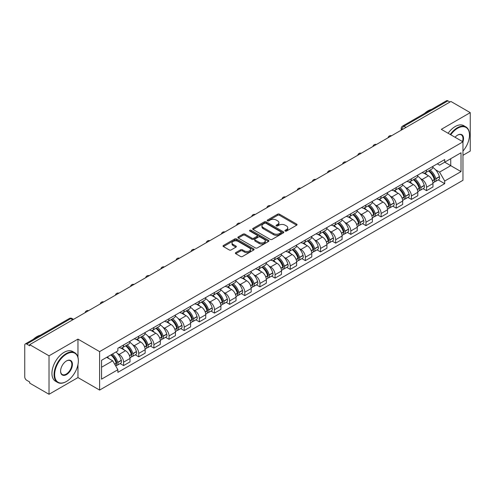 <?xml version="1.0" encoding="UTF-8"?>
<svg xmlns="http://www.w3.org/2000/svg" width="495" height="495" viewBox="0 0 495 495"><rect width="100%" height="100%" fill="white"/><g stroke="black" fill="none" stroke-linecap="round" stroke-linejoin="round"><path stroke-width="0.74" d="M285.2 231.047A0.941 0.544 0 0 0 286.537 231.047L296.666 225.2A1.349 0.78 0 0 0 297.056 224.65A1.349 0.78 0 0 0 296.666 224.099L279.508 214.193A1.349 0.78 0 0 0 277.602 214.193L267.473 220.04A0.941 0.544 0 0 0 267.201 220.424A0.941 0.544 0 0 0 267.473 220.813A0.941 0.544 0 0 0 268.81 220.813L270.122 220.052A4.313 2.487 0 0 1 276.222 220.052L277.652 220.881A4.313 2.487 0 0 1 278.914 222.639A4.313 2.487 0 0 1 277.652 224.402L276.34 225.157A0.941 0.544 0 0 0 276.062 225.541A0.941 0.544 0 0 0 276.34 225.93A0.941 0.544 0 0 0 277.67 225.93L278.982 225.169A4.313 2.487 0 0 1 285.083 225.169L286.512 225.998A4.313 2.487 0 0 1 287.774 227.756A4.313 2.487 0 0 1 286.512 229.519L285.2 230.274A0.941 0.544 0 0 0 284.928 230.664A0.941 0.544 0 0 0 285.2 231.047L285.2 230.274M235.762 252.605A1.349 0.78 0 0 0 235.366 253.155A1.349 0.78 0 0 0 235.762 253.706L240.57 256.484A1.349 0.78 0 0 0 242.482 256.484L253.725 249.987A1.349 0.78 0 0 0 254.121 249.437A1.349 0.78 0 0 0 253.725 248.886L236.573 238.986A1.349 0.78 0 0 0 234.661 238.986L223.418 245.477A1.349 0.78 0 0 0 223.022 246.027A1.349 0.78 0 0 0 223.418 246.578L229.228 249.932A1.349 0.78 0 0 0 231.14 249.932L235.948 247.154A1.349 0.78 0 0 0 236.344 246.603A1.349 0.78 0 0 0 235.948 246.052L233.065 244.388A3.607 2.079 0 0 1 232.013 242.921A3.607 2.079 0 0 1 234.234 240.997A3.607 2.079 0 0 1 238.169 241.449L249.461 247.964A3.607 2.079 0 0 1 250.519 249.437A3.607 2.079 0 0 1 248.292 251.361A3.607 2.079 0 0 1 244.363 250.909L242.482 249.827A1.349 0.78 0 0 0 240.57 249.827L235.762 252.605L235.762 253.706L240.57 250.946L240.57 249.827M99.613 351.617L77.963 339.112L49.024 355.818L29.7 344.662L450.926 101.475L470.25 112.631L441.311 129.337L462.967 141.836L99.613 351.617L99.613 390.072L462.967 180.298L462.967 141.836M270.214 239.37A1.349 0.78 0 0 0 272.12 239.37L283.369 232.873A1.349 0.78 0 0 0 283.765 232.328A1.349 0.78 0 0 0 283.369 231.778L266.211 221.871A1.349 0.78 0 0 0 264.305 221.871L253.056 228.362A1.349 0.78 0 0 0 252.667 228.913A1.349 0.78 0 0 0 253.056 229.463L270.214 239.37M250.148 231.252A0.941 0.544 0 0 1 251.107 231.382L268.531 241.442L257.301 247.927A1.349 0.78 0 0 1 255.395 247.927L238.237 238.021L243.051 235.261L243.051 234.141L238.237 236.919A1.349 0.78 0 0 0 237.841 237.47A1.349 0.78 0 0 0 238.237 238.021L238.237 236.919M243.051 235.261A1.349 0.78 0 0 1 244.957 235.261L244.957 234.141A1.349 0.78 0 0 0 243.051 234.141M244.957 234.141L251.918 238.157A1.349 0.78 0 0 0 253.824 238.157L257.016 236.313A1.349 0.78 0 0 0 257.406 235.762A1.349 0.78 0 0 0 257.016 235.212L249.771 231.035A0.941 0.544 0 0 1 249.492 230.645A0.941 0.544 0 0 1 250.074 230.144A0.941 0.544 0 0 1 251.107 230.262L268.55 240.335A1.349 0.78 0 0 1 268.94 240.879A1.349 0.78 0 0 1 268.55 241.43L268.55 240.335M49.024 355.818L49.024 394.28L29.7 383.124L29.7 382.004L26.693 380.265A2.747 1.584 -120 0 1 24.75 376.899L24.75 345.17A2.747 1.584 -120 0 1 25.319 343.914L69.306 318.514A2.747 1.584 60 0 1 70.68 318.65L26.693 344.05A2.747 1.584 -120 0 0 25.319 343.914M462.967 155.294L470.25 151.086L470.25 112.631M49.024 394.28L77.963 377.574L99.613 390.072M29.7 344.662L29.7 345.788L26.693 344.05M405.968 127.432L403.932 126.25A2.747 1.584 60 0 0 402.559 126.114L446.546 100.72A2.747 1.584 60 0 1 447.919 100.856L403.932 126.25A2.747 1.584 120 0 0 401.989 129.616L401.989 129.727M449.955 102.032L447.919 100.856M426.554 170.039A6.317 3.644 60 0 1 425.248 172.873L431.652 169.172A6.317 3.644 -120 0 0 432.964 166.339M420.472 178.577L422.087 179.512A6.317 3.644 60 0 1 426.554 187.246L432.964 183.546A6.317 3.644 -120 0 0 428.497 175.812L423.912 173.163M432.964 183.546L432.964 186.968L426.554 190.668L423.077 188.657M425.248 172.873A6.317 3.644 60 0 1 422.136 172.588M426.554 187.246L426.554 190.668M411.407 178.782A6.317 3.644 60 0 1 410.101 181.615L416.505 177.915A6.317 3.644 -120 0 0 417.817 175.082M407.93 197.406L411.407 199.411L417.817 195.711L417.817 192.295A6.317 3.644 -120 0 0 413.35 184.555L408.759 181.906M410.101 181.615A6.317 3.644 60 0 1 406.989 181.331M405.325 187.32L406.94 188.255A6.317 3.644 60 0 1 411.407 195.995L411.407 199.411M396.26 187.525A6.317 3.644 60 0 1 394.948 190.365L401.358 186.665A6.317 3.644 -120 0 0 402.67 183.824M392.782 206.149L396.26 208.16L402.67 204.46L402.67 201.038A6.317 3.644 -120 0 0 398.203 193.304L393.612 190.655M394.948 190.365A6.317 3.644 60 0 1 391.842 190.08M390.178 196.07L391.793 197.004A6.317 3.644 60 0 1 396.26 204.738L396.26 208.16M381.113 196.274A6.317 3.644 60 0 1 379.801 199.108L386.211 195.407A6.317 3.644 -120 0 0 387.517 192.574M377.636 214.898L381.113 216.903L387.517 213.203L387.517 209.781A6.317 3.644 -120 0 0 383.056 202.047L378.465 199.398M379.801 199.108A6.317 3.644 60 0 1 376.695 198.823M375.031 204.812L376.646 205.747A6.317 3.644 60 0 1 381.113 213.481L381.113 216.903M365.966 205.017A6.317 3.644 60 0 1 364.654 207.851L371.064 204.15A6.317 3.644 -120 0 0 372.37 201.317M362.489 223.641L365.966 225.646L372.37 221.946L372.37 218.53A6.317 3.644 -120 0 0 367.903 210.79L363.318 208.141M364.654 207.851A6.317 3.644 60 0 1 361.548 207.566M359.884 213.562L361.499 214.49A6.317 3.644 60 0 1 365.966 222.23L365.966 225.646M350.813 213.766A6.317 3.644 60 0 1 349.507 216.6L355.917 212.899A6.317 3.644 -120 0 0 357.223 210.066M347.341 232.39L350.813 234.395L357.223 230.695L357.223 227.273A6.317 3.644 -120 0 0 352.756 219.539L348.171 216.89M349.507 216.6A6.317 3.644 60 0 1 346.395 216.315M344.73 222.304L346.351 223.239A6.317 3.644 60 0 1 350.813 230.973L350.813 234.395M335.666 222.509A6.317 3.644 60 0 1 334.36 225.343L340.77 221.642A6.317 3.644 -120 0 0 342.076 218.809M332.195 241.133L335.666 243.138L342.076 239.438L342.076 236.022A6.317 3.644 -120 0 0 337.609 228.282L333.024 225.633M334.36 225.343A6.317 3.644 60 0 1 331.248 225.058M329.583 231.047L331.198 231.982A6.317 3.644 60 0 1 335.666 239.722L335.666 243.138M320.519 231.252A6.317 3.644 60 0 1 319.213 234.092L325.623 230.392A6.317 3.644 -120 0 0 326.929 227.552M317.048 249.876L320.519 251.887L326.929 248.187L326.929 244.765A6.317 3.644 -120 0 0 322.462 237.031L317.877 234.383M319.213 234.092A6.317 3.644 60 0 1 316.101 233.807M314.436 239.797L316.051 240.731A6.317 3.644 60 0 1 320.519 248.465L320.519 251.887M305.372 240.001A6.317 3.644 60 0 1 304.066 242.835L310.47 239.135A6.317 3.644 -120 0 0 311.782 236.301M301.894 258.625L305.372 260.63L311.782 256.93L311.782 253.508A6.317 3.644 -120 0 0 307.315 245.774L302.73 243.125M304.066 242.835A6.317 3.644 60 0 1 300.954 242.55M299.289 248.54L300.904 249.474A6.317 3.644 60 0 1 305.372 257.208L305.372 260.63M290.225 248.744A6.317 3.644 60 0 1 288.919 251.584L295.323 247.884A6.317 3.644 -120 0 0 296.635 245.044M286.747 267.368L290.225 269.373L296.635 265.679L296.635 262.257A6.317 3.644 -120 0 0 292.168 254.517L287.576 251.868M288.919 251.584A6.317 3.644 60 0 1 285.807 251.293M284.142 257.289L285.757 258.217A6.317 3.644 60 0 1 290.225 265.957L290.225 269.373M275.078 257.493A6.317 3.644 60 0 1 273.766 260.327L280.176 256.627A6.317 3.644 -120 0 0 281.488 253.793M271.6 276.117L275.078 278.122L281.488 274.422L281.488 271A6.317 3.644 -120 0 0 277.021 263.266L272.429 260.618M273.766 260.327A6.317 3.644 60 0 1 270.66 260.042M268.995 266.032L270.61 266.966A6.317 3.644 60 0 1 275.078 274.7L275.078 278.122M259.931 266.236A6.317 3.644 60 0 1 258.619 269.07L265.029 265.37A6.317 3.644 -120 0 0 266.335 262.536M256.453 284.86L259.931 286.865L266.335 283.165L266.335 279.749A6.317 3.644 -120 0 0 261.874 272.009L257.282 269.36M258.619 269.07A6.317 3.644 60 0 1 255.513 268.785M253.848 274.781L255.463 275.709A6.317 3.644 60 0 1 259.931 283.449L259.931 286.865M244.784 274.979A6.317 3.644 60 0 1 243.472 277.819L249.882 274.119A6.317 3.644 -120 0 0 251.188 271.285M241.306 293.603L244.784 295.614L251.188 291.914L251.188 288.492A6.317 3.644 -120 0 0 246.72 280.758L242.135 278.11M243.472 277.819A6.317 3.644 60 0 1 240.366 277.534M238.701 283.524L240.316 284.458A6.317 3.644 60 0 1 244.784 292.192L244.784 295.614M229.631 283.728A6.317 3.644 60 0 1 228.325 286.562L234.735 282.862A6.317 3.644 -120 0 0 236.041 280.028M226.159 302.352L229.631 304.357L236.041 300.657L236.041 297.235A6.317 3.644 -120 0 0 231.573 289.501L226.988 286.853M228.325 286.562A6.317 3.644 60 0 1 225.213 286.277M223.548 292.267L225.169 293.201A6.317 3.644 60 0 1 229.631 300.935L229.631 304.357M214.483 292.471A6.317 3.644 60 0 1 213.178 295.311L219.588 291.611A6.317 3.644 -120 0 0 220.894 288.771M211.012 311.095L214.483 313.106L220.894 309.406L220.894 305.984A6.317 3.644 -120 0 0 216.426 298.25L211.841 295.602M213.178 295.311A6.317 3.644 60 0 1 210.066 295.026M208.401 301.016L210.016 301.95A6.317 3.644 60 0 1 214.483 309.684L214.483 313.106M199.337 301.22A6.317 3.644 60 0 1 198.031 304.054L204.441 300.354A6.317 3.644 -120 0 0 205.747 297.52M195.865 319.844L199.337 321.849L205.747 318.149L205.747 314.727A6.317 3.644 -120 0 0 201.279 306.993L196.694 304.345M198.031 304.054A6.317 3.644 60 0 1 194.919 303.769M193.254 309.759L194.869 310.693A6.317 3.644 60 0 1 199.337 318.427L199.337 321.849M184.19 309.963A6.317 3.644 60 0 1 182.884 312.797L189.288 309.097A6.317 3.644 -120 0 0 190.6 306.263M180.712 328.587L184.19 330.592L190.6 326.892L190.6 323.476A6.317 3.644 -120 0 0 186.132 315.736L181.547 313.088M182.884 312.797A6.317 3.644 60 0 1 179.772 312.512M178.107 318.508L179.722 319.436A6.317 3.644 60 0 1 184.19 327.176L184.19 330.592M169.042 318.712A6.317 3.644 60 0 1 167.737 321.546L174.141 317.846A6.317 3.644 -120 0 0 175.453 315.012M165.565 337.336L169.042 339.341L175.453 335.641L175.453 332.219A6.317 3.644 -120 0 0 170.985 324.485L166.394 321.837M167.737 321.546A6.317 3.644 60 0 1 164.625 321.261M162.96 327.251L164.575 328.185A6.317 3.644 60 0 1 169.042 335.919L169.042 339.341M153.895 327.455A6.317 3.644 60 0 1 152.584 330.289L158.994 326.589A6.317 3.644 -120 0 0 160.306 323.755M150.418 346.079L153.895 348.084L160.306 344.384L160.306 340.968A6.317 3.644 -120 0 0 155.838 333.228L151.247 330.58M152.584 330.289A6.317 3.644 60 0 1 149.478 330.004M147.813 335.994L149.428 336.928A6.317 3.644 60 0 1 153.895 344.668L153.895 348.084M138.749 336.198A6.317 3.644 60 0 1 137.437 339.038L143.847 335.338A6.317 3.644 -120 0 0 145.153 332.498M135.271 354.822L138.749 356.833L145.153 353.133L145.153 349.711A6.317 3.644 -120 0 0 140.691 341.977L136.1 339.329M137.437 339.038A6.317 3.644 60 0 1 134.331 338.753M132.666 344.743L134.281 345.677A6.317 3.644 60 0 1 138.749 353.411L138.749 356.833M123.602 344.947A6.317 3.644 60 0 1 122.29 347.781L128.7 344.081A6.317 3.644 -120 0 0 130.006 341.247M120.124 363.571L123.602 365.576L130.006 361.876L130.006 358.454A6.317 3.644 -120 0 0 125.538 350.72L120.953 348.072M122.29 347.781A6.317 3.644 60 0 1 119.184 347.496M117.519 353.486L119.134 354.42A6.317 3.644 60 0 1 123.602 362.154L123.602 365.576M437.283 163.839L439.566 165.157L461.024 152.769L450.735 158.709L450.735 165.664L439.566 172.112L435.619 169.835M101.555 367.259L112.724 360.812L117.872 369.722L101.555 379.145L101.555 360.304L117.872 350.887L117.872 348.251L444.714 159.551L444.714 162.187L461.024 171.604L444.714 181.022L439.566 172.112M461.024 152.769L461.024 171.604M117.872 369.722L117.872 372.358L444.714 183.657L444.714 181.022M77.963 339.112L77.963 357.291M77.963 364.623L77.963 377.574M112.724 360.812L106.703 357.334M438.23 179.914L444.714 183.657M285.578 231.177L286.512 230.639A4.313 2.487 0 0 0 287.774 228.882L287.774 227.756M278.914 222.639L278.914 223.765A4.313 2.487 0 0 1 277.652 225.522L276.717 226.06M296.647 225.213L279.508 215.313A1.349 0.78 0 0 0 277.602 215.313L267.851 220.943M283.35 232.885L266.211 222.991A1.349 0.78 0 0 0 264.305 222.991L253.075 229.476L253.056 228.362M280.987 232.712A0.941 0.544 0 0 0 281.259 232.328A0.941 0.544 0 0 0 280.987 231.938L265.926 223.245A0.941 0.544 0 0 0 264.59 223.245L263.21 224.043A4.313 2.487 0 0 0 261.948 225.807A4.313 2.487 0 0 0 263.21 227.564L273.506 233.51A4.313 2.487 0 0 0 279.601 233.51L280.987 232.712L280.987 233.832A0.941 0.544 0 0 0 281.259 233.448L281.259 232.328M261.948 225.807L261.948 226.927A4.313 2.487 0 0 0 263.21 228.684L263.21 227.564M280.987 233.832L279.601 234.63A4.313 2.487 0 0 1 273.506 234.63L263.21 228.684M244.957 235.261L251.918 239.277A1.349 0.78 0 0 0 253.824 239.277L257.016 237.439A1.349 0.78 0 0 0 257.406 236.888L257.406 235.762M259.132 242.327A3.607 2.079 0 0 0 263.062 242.779A3.607 2.079 0 0 0 265.289 240.855A3.607 2.079 0 0 0 264.231 239.382L260.252 237.086A1.349 0.78 0 0 0 258.347 237.086L255.154 238.93A1.349 0.78 0 0 0 254.758 239.481A1.349 0.78 0 0 0 255.154 240.032L259.132 242.327L259.132 243.447A3.607 2.079 0 0 0 263.062 243.899A3.607 2.079 0 0 0 265.289 241.975L265.289 240.855M254.758 239.481L254.758 240.601A1.349 0.78 0 0 0 255.154 241.152L255.154 240.032M259.132 243.447L255.154 241.152M250.519 249.437L250.519 250.563A3.607 2.079 0 0 1 248.292 252.481A3.607 2.079 0 0 1 244.363 252.029L242.482 250.946A1.349 0.78 0 0 0 240.57 250.946M232.013 242.921L232.013 244.041A3.607 2.079 0 0 0 233.065 245.514L233.065 244.388M235.936 247.166L233.065 245.514M253.706 250L236.573 240.106A1.349 0.78 0 0 0 234.661 240.106L223.437 246.59M428.936 170.738A8.65 4.993 60 0 1 428.979 170.763A8.65 4.993 60 0 1 434.672 178.528L434.728 178.707A1.683 0.971 60 0 1 434.462 180.025A1.683 0.971 60 0 1 434.424 180.05M428.559 170.961A10.438 6.027 60 0 1 434.294 179.567L434.344 179.747A3.465 2.005 60 0 1 433.799 182.469L432.939 182.971M434.393 181.702A3.465 2.005 -120 0 0 435.353 181.572A3.465 2.005 -120 0 0 435.897 178.85L435.848 178.67A10.438 6.027 -120 0 0 430.112 170.063M432.834 167.446A10.438 6.027 60 0 1 439.393 176.628L439.442 176.808A3.465 2.005 60 0 1 438.898 179.53L435.353 181.572M425.001 172.99A10.438 6.027 60 0 1 427.179 175.051M432.253 175.063L433.583 175.83M413.789 179.487A8.65 4.993 60 0 1 413.832 179.512A8.65 4.993 60 0 1 419.525 187.271L419.581 187.45A1.683 0.971 60 0 1 419.315 188.774A1.683 0.971 60 0 1 419.271 188.793M413.412 179.704A10.438 6.027 60 0 1 419.147 188.317L419.197 188.496A3.465 2.005 60 0 1 418.652 191.219L417.786 191.713M419.246 190.451A3.465 2.005 -120 0 0 420.206 190.321A3.465 2.005 -120 0 0 420.75 187.599L420.7 187.419A10.438 6.027 -120 0 0 414.965 178.806M417.687 176.189A10.438 6.027 60 0 1 424.246 185.371L424.295 185.551A3.465 2.005 60 0 1 423.751 188.273L420.206 190.321M409.854 181.739A10.438 6.027 60 0 1 412.032 183.794M417.106 183.812L418.436 184.579M398.642 188.23A8.65 4.993 60 0 1 398.685 188.255A8.65 4.993 60 0 1 404.378 196.02L404.427 196.199A1.683 0.971 60 0 1 404.161 197.517A1.683 0.971 60 0 1 404.124 197.542M398.265 188.447A10.438 6.027 60 0 1 404 197.06L404.05 197.239A3.465 2.005 60 0 1 403.505 199.961L402.639 200.463M404.093 199.194A3.465 2.005 -120 0 0 405.058 199.064A3.465 2.005 -120 0 0 405.603 196.342L405.554 196.162A10.438 6.027 -120 0 0 399.818 187.549M402.534 184.938A10.438 6.027 60 0 1 409.099 194.114L409.148 194.294A3.465 2.005 60 0 1 408.604 197.016L405.058 199.064M394.707 190.482A10.438 6.027 60 0 1 396.885 192.543M401.959 192.555L403.289 193.322M383.495 196.979A8.65 4.993 60 0 1 383.538 197.004A8.65 4.993 60 0 1 389.231 204.763L389.28 204.942A1.683 0.971 60 0 1 389.014 206.267A1.683 0.971 60 0 1 388.977 206.285M383.118 197.196A10.438 6.027 60 0 1 388.853 205.809L388.903 205.988A3.465 2.005 60 0 1 388.352 208.711L387.492 209.206M388.946 207.943A3.465 2.005 -120 0 0 389.911 207.813A3.465 2.005 -120 0 0 390.456 205.091L390.407 204.911A10.438 6.027 -120 0 0 384.671 196.298M387.387 193.681A10.438 6.027 60 0 1 393.952 202.863L394.001 203.043A3.465 2.005 60 0 1 393.451 205.765L389.911 207.813M379.56 199.231A10.438 6.027 60 0 1 381.738 201.286M386.812 201.298L388.142 202.071M368.348 205.722A8.65 4.993 60 0 1 368.391 205.747A8.65 4.993 60 0 1 374.084 213.512L374.133 213.692A1.683 0.971 60 0 1 373.867 215.009A1.683 0.971 60 0 1 373.83 215.028M367.971 205.939A10.438 6.027 60 0 1 373.706 214.552L373.756 214.731A3.465 2.005 60 0 1 373.205 217.454L372.345 217.949M373.799 216.686A3.465 2.005 -120 0 0 374.758 216.556A3.465 2.005 -120 0 0 375.309 213.834L375.26 213.654A10.438 6.027 -120 0 0 369.524 205.041M372.24 202.424A10.438 6.027 60 0 1 378.805 211.606L378.854 211.786A3.465 2.005 60 0 1 378.304 214.508L374.758 216.556M364.407 207.974A10.438 6.027 60 0 1 366.591 210.035M371.665 210.047L372.995 210.814M353.201 214.465A8.65 4.993 60 0 1 353.244 214.49A8.65 4.993 60 0 1 358.937 222.255L358.986 222.434A1.683 0.971 60 0 1 358.72 223.759A1.683 0.971 60 0 1 358.683 223.777M352.824 214.688A10.438 6.027 60 0 1 358.559 223.294L358.609 223.474A3.465 2.005 60 0 1 358.058 226.196L357.198 226.698M358.652 225.429A3.465 2.005 -120 0 0 359.611 225.299A3.465 2.005 -120 0 0 360.162 222.577L360.113 222.397A10.438 6.027 -120 0 0 354.377 213.791M357.093 211.173A10.438 6.027 60 0 1 363.652 220.355L363.707 220.535A3.465 2.005 60 0 1 363.157 223.257L359.611 225.299M349.26 216.717A10.438 6.027 60 0 1 351.444 218.778M356.518 218.79L357.848 219.557M462.967 151.074A16.756 9.671 120 0 0 469.47 135.11A16.756 9.671 120 0 0 457.628 128.273A16.756 9.671 120 0 0 450.747 134.782M450.252 134.492A17.164 9.912 -60 0 1 457.337 127.766A17.164 9.912 -60 0 1 465.919 126.918A17.164 9.912 -60 0 1 469.47 134.776A17.164 9.912 -60 0 1 469.47 134.943M455.06 137.27A8.378 4.839 -60 0 1 457.628 135.11L457.628 135.11A8.378 4.839 -60 0 1 462.961 141.836M462.454 141.539A7.963 4.597 120 0 0 461.315 134.881A7.963 4.597 120 0 0 457.479 135.197M424.543 113.423A17.164 9.912 -60 0 1 428.008 110.837A17.164 9.912 -60 0 1 431.479 109.42M448.111 133.26A17.164 9.912 -60 0 1 455.202 126.534A17.164 9.912 -60 0 1 463.784 125.681L465.919 126.918M66.212 381.608L66.503 381.441A16.756 9.671 120 0 0 78.352 360.923A16.756 9.671 120 0 0 66.503 354.086A16.756 9.671 120 0 0 54.654 374.604A16.756 9.671 120 0 0 66.503 381.441L66.212 381.608A17.164 9.912 -60 0 1 57.63 382.462A17.164 9.912 -60 0 1 55.001 368.707A17.164 9.912 -60 0 1 66.212 353.579A17.164 9.912 -60 0 1 74.794 352.731A17.164 9.912 -60 0 1 78.352 360.589A17.164 9.912 -60 0 1 78.346 360.756M66.503 360.923L66.503 360.923A8.378 4.839 -60 0 1 72.425 364.345A8.378 4.839 -60 0 1 66.503 374.604A8.378 4.839 -60 0 1 60.582 371.182A8.378 4.839 -60 0 1 66.503 360.923L66.503 360.923M60.582 371.009A7.963 4.597 120 0 0 62.228 374.492A7.963 4.597 120 0 0 66.212 374.096A7.963 4.597 120 0 0 71.416 367.08A7.963 4.597 120 0 0 70.197 360.694A7.963 4.597 120 0 0 66.355 361.01M33.419 339.236A17.164 9.912 -60 0 1 36.89 336.65A17.164 9.912 -60 0 1 40.355 335.233M57.63 382.462L55.496 381.224A17.164 9.912 -60 0 1 52.86 367.469A17.164 9.912 -60 0 1 64.078 352.347A17.164 9.912 -60 0 1 72.66 351.493L74.794 352.731M338.054 223.214A8.65 4.993 60 0 1 338.097 223.239A8.65 4.993 60 0 1 343.79 230.998L343.839 231.177A1.683 0.971 60 0 1 343.573 232.501A1.683 0.971 60 0 1 343.536 232.52M337.67 223.431A10.438 6.027 60 0 1 343.406 232.044L343.462 232.223A3.465 2.005 60 0 1 342.911 234.946L342.051 235.441M343.505 234.178A3.465 2.005 -120 0 0 344.464 234.048A3.465 2.005 -120 0 0 345.015 231.326L344.959 231.146A10.438 6.027 -120 0 0 339.23 222.533M341.946 219.916A10.438 6.027 60 0 1 348.505 229.098L348.56 229.278A3.465 2.005 60 0 1 348.01 232L344.464 234.048M334.113 225.466A10.438 6.027 60 0 1 336.291 227.521M341.364 227.539L342.701 228.306M322.907 231.957A8.65 4.993 60 0 1 322.95 231.982A8.65 4.993 60 0 1 328.643 239.747L328.692 239.927A1.683 0.971 60 0 1 328.426 241.244A1.683 0.971 60 0 1 328.389 241.269M322.523 232.174A10.438 6.027 60 0 1 328.259 240.787L328.315 240.966A3.465 2.005 60 0 1 327.764 243.689L326.904 244.19M328.358 242.921A3.465 2.005 -120 0 0 329.317 242.791A3.465 2.005 -120 0 0 329.868 240.069L329.812 239.889A10.438 6.027 -120 0 0 324.077 231.283M326.799 228.665A10.438 6.027 60 0 1 333.358 237.847L333.407 238.021A3.465 2.005 60 0 1 332.863 240.743L329.317 242.791M318.966 234.209A10.438 6.027 60 0 1 321.144 236.27M326.217 236.282L327.548 237.049M307.754 240.706A8.65 4.993 60 0 1 307.797 240.731A8.65 4.993 60 0 1 313.49 248.49L313.545 248.669A1.683 0.971 60 0 1 313.279 249.994A1.683 0.971 60 0 1 313.242 250.012M307.376 240.923A10.438 6.027 60 0 1 313.112 249.536L313.162 249.715A3.465 2.005 60 0 1 312.617 252.438L311.757 252.933M313.211 251.67A3.465 2.005 -120 0 0 314.17 251.54A3.465 2.005 -120 0 0 314.715 248.818L314.665 248.638A10.438 6.027 -120 0 0 308.93 240.026M311.652 237.408A10.438 6.027 60 0 1 318.211 246.59L318.26 246.77A3.465 2.005 60 0 1 317.716 249.492L314.17 251.54M303.819 242.958A10.438 6.027 60 0 1 305.997 245.013M311.07 245.031L312.401 245.798M292.607 249.449A8.65 4.993 60 0 1 292.65 249.474A8.65 4.993 60 0 1 298.343 257.239L298.398 257.419A1.683 0.971 60 0 1 298.132 258.737A1.683 0.971 60 0 1 298.089 258.755M292.229 249.666A10.438 6.027 60 0 1 297.965 258.279L298.015 258.458A3.465 2.005 60 0 1 297.47 261.181L296.604 261.676M298.064 260.413A3.465 2.005 -120 0 0 299.023 260.283A3.465 2.005 -120 0 0 299.568 257.561L299.518 257.381A10.438 6.027 -120 0 0 293.783 248.768M296.505 246.151A10.438 6.027 60 0 1 303.064 255.333L303.113 255.513A3.465 2.005 60 0 1 302.569 258.235L299.023 260.283M288.672 251.701A10.438 6.027 60 0 1 290.85 253.762M295.923 253.774L297.254 254.541M277.46 258.192A8.65 4.993 60 0 1 277.503 258.217A8.65 4.993 60 0 1 283.196 265.982L283.245 266.162A1.683 0.971 60 0 1 282.979 267.486A1.683 0.971 60 0 1 282.942 267.504M277.082 258.415A10.438 6.027 60 0 1 282.818 267.022L282.868 267.201A3.465 2.005 60 0 1 282.323 269.923L281.457 270.425M282.911 269.156A3.465 2.005 -120 0 0 283.876 269.026A3.465 2.005 -120 0 0 284.421 266.304L284.371 266.124A10.438 6.027 -120 0 0 278.635 257.518M281.352 254.9A10.438 6.027 60 0 1 287.917 264.083L287.966 264.262A3.465 2.005 60 0 1 287.422 266.984L283.876 269.026M273.525 260.45A10.438 6.027 60 0 1 275.703 262.505M280.776 262.517L282.107 263.291M262.313 266.941A8.65 4.993 60 0 1 262.356 266.966A8.65 4.993 60 0 1 268.049 274.731L268.098 274.911A1.683 0.971 60 0 1 267.832 276.229A1.683 0.971 60 0 1 267.795 276.247M261.935 267.158A10.438 6.027 60 0 1 267.671 275.771L267.721 275.95A3.465 2.005 60 0 1 267.17 278.673L266.31 279.168M267.764 277.905A3.465 2.005 -120 0 0 268.729 277.775A3.465 2.005 -120 0 0 269.274 275.053L269.224 274.874A10.438 6.027 -120 0 0 263.488 266.26M266.205 263.643A10.438 6.027 60 0 1 272.77 272.825L272.819 273.005A3.465 2.005 60 0 1 272.269 275.727L268.729 277.775M258.378 269.193A10.438 6.027 60 0 1 260.556 271.248M265.629 271.266L266.96 272.033M247.166 275.684A8.65 4.993 60 0 1 247.209 275.709A8.65 4.993 60 0 1 252.902 283.474L252.951 283.654A1.683 0.971 60 0 1 252.685 284.971A1.683 0.971 60 0 1 252.648 284.996M246.788 275.907A10.438 6.027 60 0 1 252.524 284.514L252.574 284.693A3.465 2.005 60 0 1 252.023 287.416L251.163 287.917M252.617 286.648A3.465 2.005 -120 0 0 253.576 286.518A3.465 2.005 -120 0 0 254.127 283.796L254.077 283.616A10.438 6.027 -120 0 0 248.342 275.01M251.058 272.392A10.438 6.027 60 0 1 257.623 281.575L257.672 281.754A3.465 2.005 60 0 1 257.122 284.476L253.576 286.518M243.224 277.936A10.438 6.027 60 0 1 245.409 279.997M250.482 280.009L251.813 280.776M232.019 284.433A8.65 4.993 60 0 1 232.062 284.458A8.65 4.993 60 0 1 237.755 292.217L237.804 292.397A1.683 0.971 60 0 1 237.538 293.721A1.683 0.971 60 0 1 237.501 293.739M231.641 284.65A10.438 6.027 60 0 1 237.377 293.263L237.427 293.442A3.465 2.005 60 0 1 236.876 296.165L236.016 296.66M237.47 295.397A3.465 2.005 -120 0 0 238.429 295.267A3.465 2.005 -120 0 0 238.98 292.545L238.93 292.366A10.438 6.027 -120 0 0 233.195 283.753M235.911 281.135A10.438 6.027 60 0 1 242.47 290.317L242.525 290.497A3.465 2.005 60 0 1 241.975 293.219L238.429 295.267M228.077 286.685A10.438 6.027 60 0 1 230.262 288.74M235.335 288.758L236.666 289.526M216.872 293.176A8.65 4.993 60 0 1 216.915 293.201A8.65 4.993 60 0 1 222.608 300.966L222.657 301.146A1.683 0.971 60 0 1 222.391 302.464A1.683 0.971 60 0 1 222.354 302.482M216.488 293.393A10.438 6.027 60 0 1 222.224 302.006L222.28 302.185A3.465 2.005 60 0 1 221.729 304.908L220.869 305.403M222.323 304.14A3.465 2.005 -120 0 0 223.282 304.01A3.465 2.005 -120 0 0 223.833 301.288L223.777 301.108A10.438 6.027 -120 0 0 218.047 292.496M220.764 289.884A10.438 6.027 60 0 1 227.323 299.06L227.378 299.24A3.465 2.005 60 0 1 226.828 301.962L223.282 304.01M212.93 295.428A10.438 6.027 60 0 1 215.108 297.489M220.182 297.501L221.519 298.268M201.719 301.919A8.65 4.993 60 0 1 201.768 301.95A8.65 4.993 60 0 1 207.461 309.709L207.51 309.889A1.683 0.971 60 0 1 207.244 311.213A1.683 0.971 60 0 1 207.207 311.231M201.341 302.142A10.438 6.027 60 0 1 207.077 310.749L207.133 310.928A3.465 2.005 60 0 1 206.582 313.651L205.722 314.152M207.176 312.889A3.465 2.005 -120 0 0 208.135 312.753A3.465 2.005 -120 0 0 208.686 310.031L208.63 309.858A10.438 6.027 -120 0 0 202.894 301.245M205.617 298.627A10.438 6.027 60 0 1 212.176 307.81L212.225 307.989A3.465 2.005 60 0 1 211.681 310.712L208.135 312.753M197.783 304.178A10.438 6.027 60 0 1 199.961 306.232M205.035 306.244L206.365 307.018M186.572 310.668A8.65 4.993 60 0 1 186.615 310.693A8.65 4.993 60 0 1 192.308 318.458L192.363 318.638A1.683 0.971 60 0 1 192.097 319.956A1.683 0.971 60 0 1 192.06 319.974M186.194 310.885A10.438 6.027 60 0 1 191.93 319.498L191.98 319.677A3.465 2.005 60 0 1 191.435 322.4L190.575 322.895M192.029 321.632A3.465 2.005 -120 0 0 192.988 321.502A3.465 2.005 -120 0 0 193.533 318.78L193.483 318.601A10.438 6.027 -120 0 0 187.747 309.988M190.47 307.37A10.438 6.027 60 0 1 197.029 316.553L197.078 316.732A3.465 2.005 60 0 1 196.534 319.454L192.988 321.502M182.636 312.92A10.438 6.027 60 0 1 184.814 314.981M189.888 314.993L191.219 315.76M171.425 319.411A8.65 4.993 60 0 1 171.468 319.436A8.65 4.993 60 0 1 177.161 327.201L177.216 327.381A1.683 0.971 60 0 1 176.95 328.699A1.683 0.971 60 0 1 176.907 328.723M171.047 319.634A10.438 6.027 60 0 1 176.783 328.241L176.833 328.42A3.465 2.005 60 0 1 176.288 331.143L175.422 331.644M176.882 330.375A3.465 2.005 -120 0 0 177.841 330.245A3.465 2.005 -120 0 0 178.386 327.523L178.336 327.344A10.438 6.027 -120 0 0 172.6 318.737M175.323 316.119A10.438 6.027 60 0 1 181.882 325.302L181.931 325.481A3.465 2.005 60 0 1 181.387 328.204L177.841 330.245M167.489 321.663A10.438 6.027 60 0 1 169.667 323.724M174.741 323.736L176.072 324.503M156.278 328.16A8.65 4.993 60 0 1 156.321 328.185A8.65 4.993 60 0 1 162.013 335.944L162.063 336.124A1.683 0.971 60 0 1 161.797 337.448A1.683 0.971 60 0 1 161.76 337.466M155.9 328.377A10.438 6.027 60 0 1 161.636 336.99L161.686 337.169A3.465 2.005 60 0 1 161.141 339.892L160.275 340.387M161.729 339.125A3.465 2.005 -120 0 0 162.694 338.995A3.465 2.005 -120 0 0 163.239 336.272L163.189 336.093A10.438 6.027 -120 0 0 157.453 327.48M160.17 324.862A10.438 6.027 60 0 1 166.735 334.045L166.784 334.224A3.465 2.005 60 0 1 166.24 336.946L162.694 338.995M152.342 330.413A10.438 6.027 60 0 1 154.52 332.467M159.594 332.485L160.924 333.253M141.131 336.903A8.65 4.993 60 0 1 141.174 336.928A8.65 4.993 60 0 1 146.867 344.693L146.916 344.873A1.683 0.971 60 0 1 146.65 346.191A1.683 0.971 60 0 1 146.613 346.215M140.753 337.12A10.438 6.027 60 0 1 146.489 345.733L146.539 345.912A3.465 2.005 60 0 1 145.988 348.635L145.128 349.136M146.582 347.867A3.465 2.005 -120 0 0 147.547 347.738A3.465 2.005 -120 0 0 148.092 345.015L148.042 344.836A10.438 6.027 -120 0 0 142.306 336.223M145.023 333.611A10.438 6.027 60 0 1 151.588 342.788L151.637 342.967A3.465 2.005 60 0 1 151.086 345.689L147.547 347.738M137.195 339.155A10.438 6.027 60 0 1 139.373 341.216M144.447 341.228L145.778 341.996M125.984 345.652A8.65 4.993 60 0 1 126.027 345.677A8.65 4.993 60 0 1 131.72 353.436L131.769 353.616A1.683 0.971 60 0 1 131.503 354.94A1.683 0.971 60 0 1 131.466 354.958M125.606 345.869A10.438 6.027 60 0 1 131.342 354.482L131.392 354.661A3.465 2.005 60 0 1 130.841 357.384L129.981 357.879M131.435 356.617A3.465 2.005 -120 0 0 132.394 356.487A3.465 2.005 -120 0 0 132.945 353.764L132.895 353.585A10.438 6.027 -120 0 0 127.159 344.972M129.876 342.354A10.438 6.027 60 0 1 136.441 351.537L136.49 351.716A3.465 2.005 60 0 1 135.939 354.439L132.394 356.487M122.042 347.905A10.438 6.027 60 0 1 124.226 349.959M129.3 349.977L130.631 350.745M111.301 354.68A8.65 4.993 60 0 1 116.573 362.185L116.622 362.365A1.683 0.971 60 0 1 116.356 363.683A1.683 0.971 60 0 1 116.319 363.701M110.861 354.934A10.438 6.027 60 0 1 116.195 363.225L116.245 363.404A3.465 2.005 60 0 1 115.768 366.083M116.288 365.36A3.465 2.005 -120 0 0 117.247 365.23A3.465 2.005 -120 0 0 117.798 362.507L117.748 362.328A10.438 6.027 -120 0 0 112.415 354.036M115.96 351.988A10.438 6.027 60 0 1 121.287 360.28L121.343 360.459A3.465 2.005 60 0 1 120.792 363.182L117.247 365.23M107.316 356.982A10.438 6.027 60 0 1 109.079 358.708M114.153 358.72L115.483 359.488M402.082 129.671L401.989 129.616A2.747 1.584 0 0 1 401.185 128.496L401.185 130.191M138.749 353.411L145.153 349.711M153.895 344.668L160.306 340.968M169.042 335.919L175.453 332.219M184.19 327.176L190.6 323.476M199.337 318.427L205.747 314.727M214.483 309.684L220.894 305.984M229.631 300.935L236.041 297.235M244.784 292.192L251.188 288.492M259.931 283.449L266.335 279.749M275.078 274.7L281.488 271M290.225 265.957L296.635 262.257M305.372 257.208L311.782 253.508M320.519 248.465L326.929 244.765M335.666 239.722L342.076 236.022M350.813 230.973L357.223 227.273M365.966 222.23L372.37 218.53M381.113 213.481L387.517 209.781M396.26 204.738L402.67 201.038M411.407 195.995L417.817 192.295M123.602 362.154L130.006 358.454M119.134 354.42L125.538 350.72M134.281 345.677L140.691 341.977M149.428 336.928L155.838 333.228M164.575 328.185L170.985 324.485M179.722 319.436L186.132 315.736M194.869 310.693L201.279 306.993M210.016 301.95L216.426 298.25M225.169 293.201L231.573 289.501M240.316 284.458L246.72 280.758M255.463 275.709L261.874 272.009M270.61 266.966L277.021 263.266M285.757 258.217L292.168 254.517M300.904 249.474L307.315 245.774M316.051 240.731L322.462 237.031M331.198 231.982L337.609 228.282M346.351 223.239L352.756 219.539M361.499 214.49L367.903 210.79M376.646 205.747L383.056 202.047M391.793 197.004L398.203 193.304M406.94 188.255L413.35 184.555M422.087 179.512L428.497 175.812M391.328 135.884A2.747 1.584 120 0 0 390.116 136.583M376.181 144.627A2.747 1.584 120 0 0 374.969 145.326M361.034 153.37A2.747 1.584 120 0 0 359.822 154.075M345.887 162.119A2.747 1.584 120 0 0 344.675 162.818M330.74 170.862A2.747 1.584 120 0 0 329.528 171.561M315.593 179.611A2.747 1.584 120 0 0 314.381 180.31M300.446 188.354A2.747 1.584 120 0 0 299.234 189.053M285.293 197.097A2.747 1.584 120 0 0 284.081 197.802M270.146 205.846A2.747 1.584 120 0 0 268.933 206.545M254.999 214.589A2.747 1.584 120 0 0 253.787 215.288M239.852 223.338A2.747 1.584 120 0 0 238.64 224.037M224.705 232.081A2.747 1.584 120 0 0 223.493 232.78M209.558 240.824A2.747 1.584 120 0 0 208.346 241.529M194.411 249.573A2.747 1.584 120 0 0 193.199 250.272M179.264 258.316A2.747 1.584 120 0 0 178.052 259.015M164.111 267.065A2.747 1.584 120 0 0 162.898 267.764M148.964 275.808A2.747 1.584 120 0 0 147.751 276.507M133.817 284.557A2.747 1.584 120 0 0 132.604 285.256M118.67 293.3A2.747 1.584 120 0 0 117.457 293.999M103.523 302.043A2.747 1.584 120 0 0 102.31 302.748M88.376 310.792A2.747 1.584 120 0 0 87.163 311.491M72.716 319.832L70.68 318.65A2.747 1.584 120 0 1 72.053 318.514A2.747 2.747 0 0 0 69.306 318.514M286.512 230.639L286.512 229.519M276.34 225.93L276.34 225.157M277.652 225.522L277.652 224.402M267.473 220.813L267.473 220.04M277.602 215.313L277.602 214.193M279.508 215.313L279.508 214.193M296.666 225.2L296.666 224.099M264.305 222.991L264.305 221.871M266.211 222.991L266.211 221.871M283.369 232.873L283.369 231.778M273.506 234.63L273.506 233.51M279.601 234.63L279.601 233.51M251.918 239.277L251.918 238.157M253.824 239.277L253.824 238.157M257.016 237.439L257.016 236.313M251.107 231.382L251.107 230.262M242.482 250.946L242.482 249.827M244.363 252.029L244.363 250.909M235.948 247.154L235.948 246.052M223.418 246.578L223.418 245.477M234.661 240.106L234.661 238.986M236.573 240.106L236.573 238.986M253.725 249.987L253.725 248.886M432.451 180.842L434.344 179.747M435.897 178.85L439.442 176.808M435.848 178.67L439.393 176.628M432.382 180.675L434.808 179.258M417.297 189.591L419.197 188.496M420.75 187.599L424.295 185.551M420.7 187.419L424.246 185.371M417.236 189.418L419.661 188.001M402.15 198.334L404.05 197.239M405.603 196.342L409.148 194.294M405.554 196.162L409.099 194.114M403.994 197.047L404.514 196.75M402.089 198.161L404 197.06M387.003 207.083L388.903 205.988M390.456 205.091L394.001 203.043M390.407 204.911L393.952 202.863M386.942 206.91L389.367 205.493M371.856 215.826L373.756 214.731M375.309 213.834L378.854 211.786M375.26 213.654L378.805 211.606M371.795 215.653L374.22 214.242M356.709 224.569L358.609 223.474M360.162 222.577L363.707 220.535M360.113 222.397L363.652 220.355M358.553 223.282L359.067 222.985M356.647 224.402L358.559 223.294M341.562 233.318L343.462 232.223M345.015 231.326L348.56 229.278M344.959 231.146L348.505 229.098M341.5 233.145L343.92 231.728M326.415 242.061L328.315 240.966M329.868 240.069L333.407 238.021M329.812 239.889L333.358 237.847M326.347 241.894L328.773 240.477M311.268 250.81L313.162 249.715M314.715 248.818L318.26 246.77M314.665 248.638L318.211 246.59M313.112 249.517L313.626 249.22M311.2 250.637L313.112 249.536M296.115 259.553L298.015 258.458M299.568 257.561L303.113 255.513M299.518 257.381L303.064 255.333M296.053 259.38L298.479 257.969M280.968 268.302L282.868 267.201M284.421 266.304L287.966 264.262M284.371 266.124L287.917 264.083M282.812 267.009L283.332 266.712M280.906 268.129L282.818 267.022M265.821 277.045L267.721 275.95M269.274 275.053L272.819 273.005M269.224 274.874L272.77 272.825M267.665 275.758L268.185 275.461M265.759 276.872L267.671 275.771M250.674 285.788L252.574 284.693M254.127 283.796L257.672 281.754M254.077 283.616L257.623 281.575M250.612 285.621L253.038 284.204M235.527 294.537L237.427 293.442M238.98 292.545L242.525 290.497M238.93 292.366L242.47 290.317M235.465 294.364L237.885 292.947M220.38 303.28L222.28 302.185M223.833 301.288L227.378 299.24M223.777 301.108L227.323 299.06M222.224 301.993L222.738 301.696M220.318 303.107L222.224 302.006M205.233 312.029L207.133 310.928M208.686 310.031L212.225 307.989M208.63 309.858L212.176 307.81M205.165 311.856L207.591 310.439M190.086 320.772L191.98 319.677M193.533 318.78L197.078 316.732M193.483 318.601L197.029 316.553M190.018 320.599L192.444 319.188M174.933 329.515L176.833 328.42M178.386 327.523L181.931 325.481M178.336 327.344L181.882 325.302M176.777 328.228L177.297 327.931M174.871 329.348L176.783 328.241M159.786 338.264L161.686 337.169M163.239 336.272L166.784 334.224M163.189 336.093L166.735 334.045M161.63 336.977L162.15 336.674M159.724 338.091L161.636 336.99M144.639 347.007L146.539 345.912M148.092 345.015L151.637 342.967M148.042 344.836L151.588 342.788M144.577 346.834L147.003 345.423M129.492 355.757L131.392 354.661M132.945 353.764L136.49 351.716M132.895 353.585L136.441 351.537M131.336 354.463L131.856 354.166M129.43 355.583L131.342 354.482M114.729 364.277L116.245 363.404M117.798 362.507L121.343 360.459M117.748 362.328L121.287 360.28M116.189 363.212L116.702 362.915M114.636 364.122L116.195 363.225M391.564 135.748A2.747 2.747 0 0 0 388.043 137.783M376.417 144.491A2.747 2.747 0 0 0 372.89 146.526M361.27 153.24A2.747 2.747 0 0 0 357.743 155.269M346.123 161.983A2.747 2.747 0 0 0 342.596 164.018M330.976 170.726A2.747 2.747 0 0 0 327.449 172.761M315.822 179.475A2.747 2.747 0 0 0 312.302 181.51M300.675 188.218A2.747 2.747 0 0 0 297.155 190.253M285.528 196.967A2.747 2.747 0 0 0 282.008 198.996M270.381 205.71A2.747 2.747 0 0 0 266.854 207.745M255.234 214.459A2.747 2.747 0 0 0 251.708 216.488M240.087 223.202A2.747 2.747 0 0 0 236.56 225.237M224.94 231.945A2.747 2.747 0 0 0 221.413 233.98M209.793 240.694A2.747 2.747 0 0 0 206.267 242.729M194.64 249.437A2.747 2.747 0 0 0 191.12 251.472M179.493 258.186A2.747 2.747 0 0 0 175.972 260.215M164.346 266.929A2.747 2.747 0 0 0 160.826 268.964M149.199 275.672A2.747 2.747 0 0 0 145.672 277.707M134.052 284.421A2.747 2.747 0 0 0 130.525 286.457M118.905 293.164A2.747 2.747 0 0 0 115.378 295.199M103.758 301.913A2.747 2.747 0 0 0 100.231 303.942M88.605 310.656A2.747 2.747 0 0 0 85.084 312.692M73.52 319.368L72.053 318.514M402.559 126.114A2.747 2.747 0 0 0 401.185 128.496M469.47 135.11L469.47 134.776M78.352 360.923L78.352 360.589"/></g></svg>

